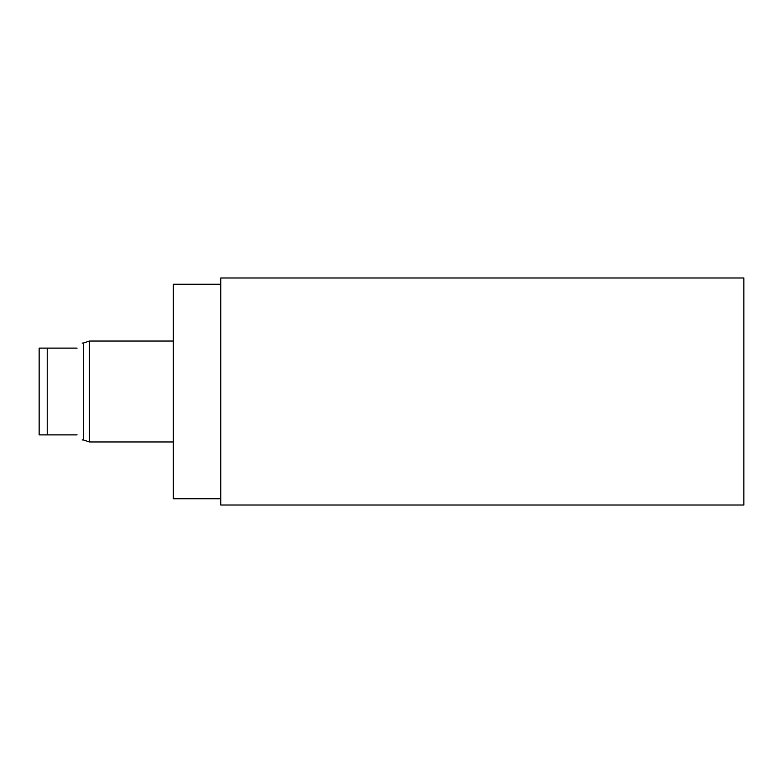 <?xml version="1.0" encoding="UTF-8"?>
<svg xmlns="http://www.w3.org/2000/svg" width="783" height="783" viewBox="0 0 783 783"><rect width="100%" height="100%" fill="white"/><g stroke="black" fill="none" stroke-linecap="round" stroke-linejoin="round"><path stroke-width="1.17" d="M220.777 277.985L220.777 505.015L743.85 505.015L743.85 277.985L220.777 277.985M220.777 498.761L173.346 498.761L173.346 284.239L220.777 284.239M89.399 441.955L89.399 341.045L83.341 343.071L83.341 439.929L89.399 441.955L173.346 441.955M47.225 348.112L39.15 348.112L39.15 434.888L47.225 434.888L47.225 348.112L77.086 348.112C83.889 341.31 83.889 341.31 77.086 348.112C83.889 341.31 83.889 341.31 77.086 348.112M77.086 434.888C83.889 441.69 83.889 441.69 77.086 434.888C83.889 441.69 83.889 441.69 77.086 434.888L47.225 434.888M173.346 341.045L89.399 341.045M82.137 343.071L83.341 343.071M82.137 439.929L83.341 439.929"/></g></svg>
